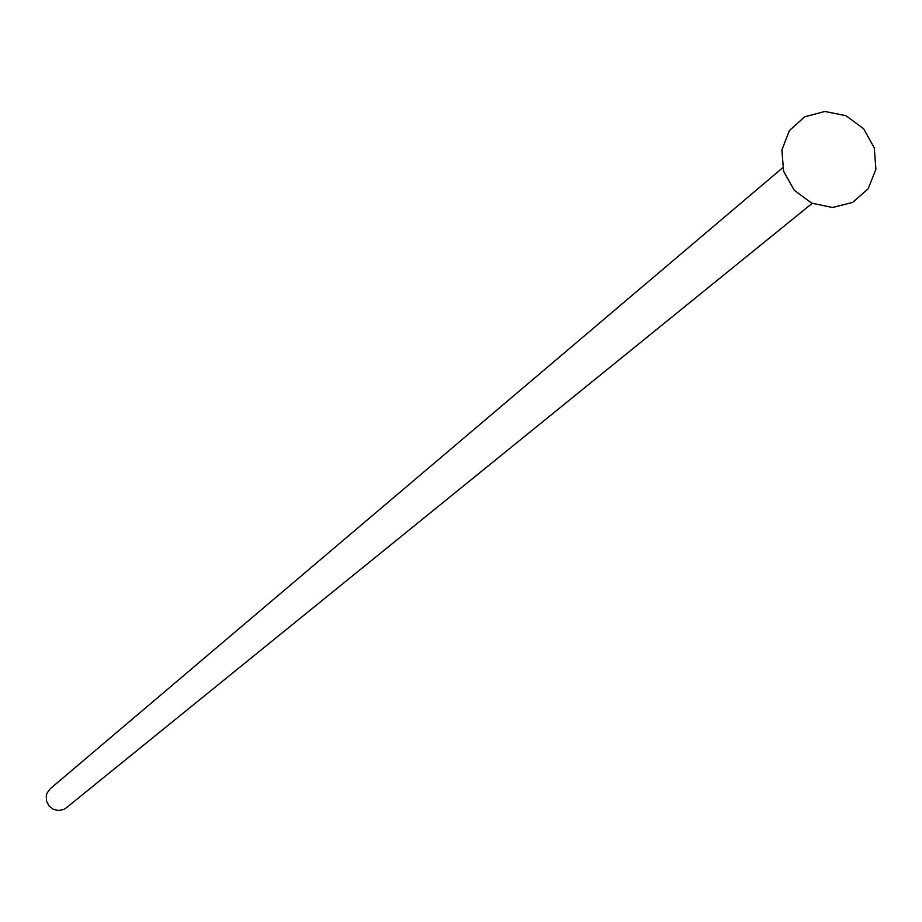 <?xml version="1.0" encoding="UTF-8"?>
<svg xmlns="http://www.w3.org/2000/svg" width="922" height="922" viewBox="0 0 922 922"><rect width="100%" height="100%" fill="white"/><g stroke="black" fill="none" stroke-linecap="round" stroke-linejoin="round"><path stroke-width="1.38" d="M812.19 203.382L66.2 807.903L63.929 809.355L58.685 810.542L53.372 809.332L49.027 805.943L46.503 801.045L46.296 795.605L47.091 793.001L50.284 788.702L782.663 167.758M824.902 111.458L804.71 116.794L789.37 130.59L781.868 150.044L783.608 171.308L794.234 190.243L811.648 203.14L832.462 207.496L852.631 202.402L868.144 188.803L875.9 169.337L874.287 147.866L863.58 128.688L845.935 115.688L824.902 111.458"/></g></svg>
